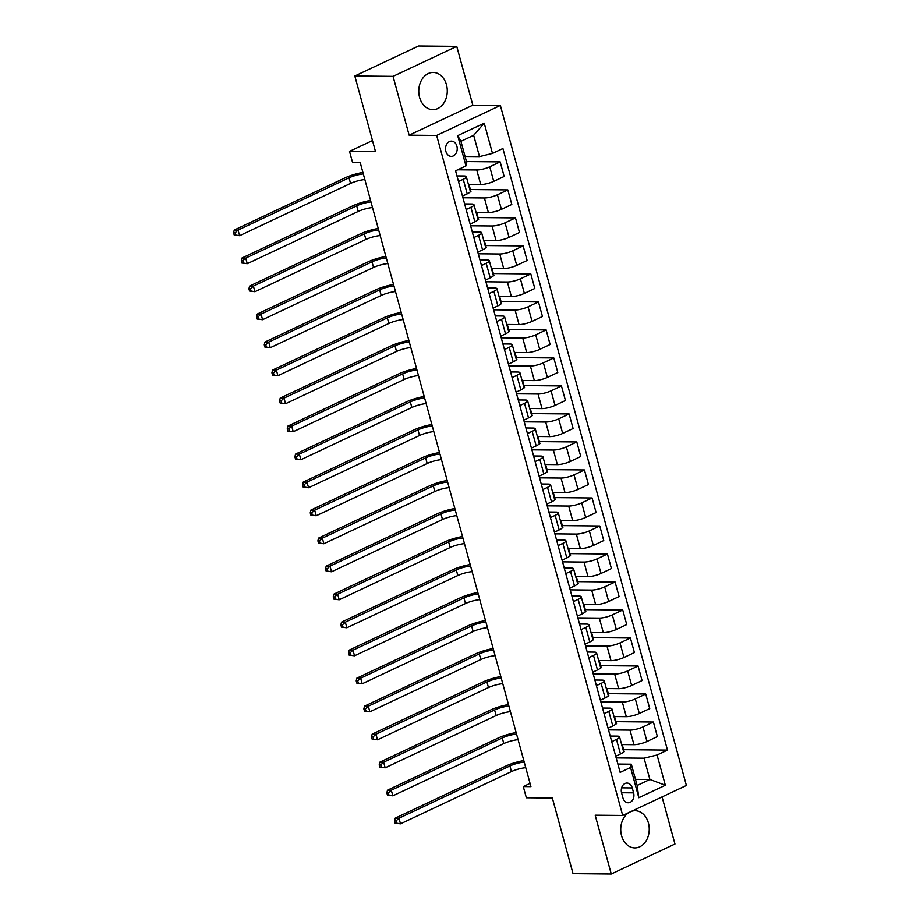 <?xml version="1.0" encoding="UTF-8"?>
<svg xmlns="http://www.w3.org/2000/svg" width="920" height="920" viewBox="0 0 920 920"><rect width="100%" height="100%" fill="white"/><g stroke="black" fill="none" stroke-linecap="round" stroke-linejoin="round"><path stroke-width="1.38" d="M419.589 97.382A18.584 14.248 90.6 0 0 432.837 109.641A18.584 14.248 90.6 0 0 446.453 84.732A18.584 14.248 90.6 0 0 433.193 72.473A18.584 14.248 90.6 0 0 419.589 97.382M629.05 812.452A18.584 14.248 90.6 0 0 621.552 835.636A18.584 14.248 90.6 0 0 634.8 847.895A18.584 14.248 90.6 0 0 648.416 822.986A18.584 14.248 90.6 0 0 635.168 810.727A18.584 14.248 90.6 0 0 631.384 811.359M445.866 151.34A7.624 5.842 90.6 0 0 451.306 156.377A7.624 5.842 90.6 0 0 456.883 146.153A7.624 5.842 90.6 0 0 451.455 141.128A7.624 5.842 90.6 0 0 445.866 151.34M456.745 46.368L418.519 46L354.821 76.004L393.047 76.371L409.135 135.182L436.655 135.447L500.365 105.443L472.834 105.179L456.745 46.368L393.047 76.371M436.655 135.447L622.69 815.453L686.389 785.45L500.365 105.443M622.69 815.453L595.171 815.189L611.259 874L674.958 843.996L662.067 796.904M611.259 874L573.034 873.632L552.345 798.008L526.343 797.766L523.284 786.565L530.932 786.634L360.226 162.644L352.578 162.564L349.519 151.363L375.509 151.616L354.821 76.004M633.604 792.856L632.258 787.922A7.383 5.669 90.6 0 0 626.991 783.058A7.383 5.669 90.6 0 0 621.586 792.948L622.932 797.881A7.383 5.669 90.6 0 0 628.199 802.757A7.383 5.669 90.6 0 0 633.604 792.856L621.529 792.741M657.064 754.998L665.344 785.243L638.825 797.732L630.556 767.487L631.327 764.186L637.146 785.473L649.888 779.47L644.069 758.183L657.064 754.998L667.483 750.099L502.906 148.511L492.487 153.41L479.492 156.595L473.662 135.309L460.931 141.312L466.75 162.598L465.98 165.899L457.7 135.654L484.219 123.165L492.487 153.41M465.98 165.899L455.561 170.809L620.137 772.386L630.556 767.487M372.485 140.553L349.519 151.363M530.035 783.38L523.284 786.565M635.467 779.332L649.888 779.47L665.344 785.243M631.327 764.186L617.86 764.048M458.493 181.516L463.231 179.285A9.533 2.127 -15.3 0 0 466.313 176.709A9.533 2.127 -15.3 0 0 464.002 175.973L456.964 175.915M466.152 209.518L470.902 207.287A9.533 2.127 -15.3 0 0 473.972 204.711A9.533 2.127 -15.3 0 0 471.672 203.987L464.623 203.918M473.823 237.532L478.561 235.29A9.533 2.127 -15.3 0 0 481.631 232.725A9.533 2.127 -15.3 0 0 479.331 231.989L472.282 231.92M481.482 265.535L486.22 263.304A9.533 2.127 -15.3 0 0 489.302 260.728A9.533 2.127 -15.3 0 0 486.99 260.003L479.952 259.934M489.141 293.537L493.879 291.306A9.533 2.127 -15.3 0 0 496.961 288.73A9.533 2.127 -15.3 0 0 494.649 288.006L487.611 287.937M496.8 321.551L501.549 319.309A9.533 2.127 -15.3 0 0 504.62 316.744A9.533 2.127 -15.3 0 0 502.32 316.009L495.27 315.94M504.47 349.554L509.208 347.323A9.533 2.127 -15.3 0 0 512.279 344.747A9.533 2.127 -15.3 0 0 509.979 344.022L502.929 343.953M512.129 377.556L516.867 375.325A9.533 2.127 -15.3 0 0 519.949 372.749A9.533 2.127 -15.3 0 0 517.638 372.025L510.588 371.956M519.788 405.57L524.526 403.339A9.533 2.127 -15.3 0 0 527.608 400.763A9.533 2.127 -15.3 0 0 525.297 400.027L518.259 399.97M527.447 433.573L532.197 431.342A9.533 2.127 -15.3 0 0 535.267 428.766A9.533 2.127 -15.3 0 0 532.967 428.041L525.918 427.972M535.106 461.575L539.856 459.344A9.533 2.127 -15.3 0 0 542.926 456.78A9.533 2.127 -15.3 0 0 540.626 456.044L533.577 455.975M542.777 489.589L547.515 487.358A9.533 2.127 -15.3 0 0 550.597 484.782A9.533 2.127 -15.3 0 0 548.285 484.058L541.236 483.989M550.436 517.592L555.174 515.361A9.533 2.127 -15.3 0 0 558.256 512.785A9.533 2.127 -15.3 0 0 555.944 512.06L548.906 511.991M558.095 545.606L562.844 543.363A9.533 2.127 -15.3 0 0 565.915 540.799A9.533 2.127 -15.3 0 0 563.615 540.063L556.566 539.994M565.754 573.608L570.503 571.377A9.533 2.127 -15.3 0 0 573.574 568.801A9.533 2.127 -15.3 0 0 571.274 568.077L564.224 568.008M573.424 601.611L578.162 599.38A9.533 2.127 -15.3 0 0 581.245 596.804A9.533 2.127 -15.3 0 0 578.933 596.08L571.884 596.01M581.083 629.625L585.822 627.394A9.533 2.127 -15.3 0 0 588.904 624.818A9.533 2.127 -15.3 0 0 586.592 624.082L579.554 624.024M588.742 657.627L593.492 655.396A9.533 2.127 -15.3 0 0 596.562 652.82A9.533 2.127 -15.3 0 0 594.251 652.096L587.213 652.027M596.401 685.63L601.151 683.399A9.533 2.127 -15.3 0 0 604.221 680.823A9.533 2.127 -15.3 0 0 601.921 680.098L594.872 680.029M604.072 713.644L608.81 711.413A9.533 2.127 -15.3 0 0 611.892 708.837A9.533 2.127 -15.3 0 0 609.581 708.112L602.531 708.043M611.731 741.646L616.469 739.415A9.533 2.127 -15.3 0 0 619.551 736.839A9.533 2.127 -15.3 0 0 617.24 736.115L610.202 736.046M616.181 757.919L644.069 758.183M621.655 744.556L633.96 744.682A9.533 2.127 -15.3 0 0 646.967 741.497L657.386 736.586L653.395 722.027L615.963 721.659M608.522 729.905L629.981 730.112A9.533 2.127 -15.3 0 0 642.988 726.926L653.395 722.027M613.996 716.553L626.301 716.668A9.533 2.127 -15.3 0 0 639.308 713.483L649.727 708.584L645.736 694.013L608.304 693.657M600.852 701.902L622.322 702.109A9.533 2.127 -15.3 0 0 635.317 698.924L645.736 694.013M606.337 688.551L618.643 688.666A9.533 2.127 -15.3 0 0 631.649 685.481L642.056 680.57L638.077 666.011L600.633 665.654M593.193 673.9L614.663 674.095A9.533 2.127 -15.3 0 0 627.658 670.921L638.077 666.011M598.678 660.537L610.983 660.652A9.533 2.127 -15.3 0 0 623.978 657.478L634.397 652.567L630.418 638.008L592.974 637.64M585.534 645.886L606.993 646.093A9.533 2.127 -15.3 0 0 619.999 642.907L630.418 638.008M591.008 632.534L603.324 632.649A9.533 2.127 -15.3 0 0 616.319 629.464L626.738 624.565L622.748 609.994L585.316 609.638M577.875 617.883L599.334 618.091A9.533 2.127 -15.3 0 0 612.341 614.905L622.748 609.994M583.349 604.52L595.654 604.647A9.533 2.127 -15.3 0 0 608.66 601.461L619.08 596.551L615.089 581.992L577.656 581.635M570.204 589.869L591.675 590.077A9.533 2.127 -15.3 0 0 604.67 586.891L615.089 581.992M575.69 576.518L587.995 576.633A9.533 2.127 -15.3 0 0 601.001 573.447L611.409 568.548L607.43 553.99L569.986 553.621M562.545 561.867L584.016 562.074A9.533 2.127 -15.3 0 0 597.011 558.889L607.43 553.99M568.031 548.515L580.336 548.63A9.533 2.127 -15.3 0 0 593.331 545.445L603.75 540.546L599.771 525.976L562.327 525.619M554.886 533.865L576.346 534.072A9.533 2.127 -15.3 0 0 589.352 530.886L599.771 525.976M560.36 520.501L572.677 520.628A9.533 2.127 -15.3 0 0 585.672 517.442L596.091 512.532L592.101 497.973L554.668 497.605M547.227 505.85L568.686 506.057A9.533 2.127 -15.3 0 0 581.693 502.872L592.101 497.973M552.702 492.499L565.006 492.614A9.533 2.127 -15.3 0 0 578.013 489.428L588.432 484.529L584.441 469.959L547.009 469.602M539.557 477.848L561.028 478.055A9.533 2.127 -15.3 0 0 574.034 474.869L584.441 469.959M545.042 464.496L557.347 464.611A9.533 2.127 -15.3 0 0 570.354 461.426L580.761 456.515L576.782 441.956L539.338 441.6M531.898 449.845L553.368 450.041A9.533 2.127 -15.3 0 0 566.363 446.867L576.782 441.956M537.384 436.482L549.688 436.609A9.533 2.127 -15.3 0 0 562.683 433.423L573.102 428.513L569.123 413.954L531.679 413.586M524.239 421.831L545.698 422.038A9.533 2.127 -15.3 0 0 558.704 418.853L569.123 413.954M529.713 408.48L542.029 408.595A9.533 2.127 -15.3 0 0 555.024 405.409L565.443 400.51L561.453 385.94L524.02 385.584M516.58 393.829L538.039 394.036A9.533 2.127 -15.3 0 0 551.045 390.85L561.453 385.94M522.054 380.466L534.359 380.592A9.533 2.127 -15.3 0 0 547.365 377.407L557.784 372.497L553.794 357.938L516.361 357.581M508.909 365.815L530.38 366.022A9.533 2.127 -15.3 0 0 543.386 362.836L553.794 357.938M514.395 352.464L526.7 352.578A9.533 2.127 -15.3 0 0 539.707 349.393L550.114 344.494L546.135 329.935L508.691 329.567M501.25 337.812L522.721 338.019A9.533 2.127 -15.3 0 0 535.716 334.834L546.135 329.935M506.736 324.461L519.041 324.576A9.533 2.127 -15.3 0 0 532.047 321.391L542.455 316.491L538.476 301.921L501.032 301.565M493.591 309.81L515.05 310.017A9.533 2.127 -15.3 0 0 528.057 306.832L538.476 301.921M499.077 296.447L511.382 296.573A9.533 2.127 -15.3 0 0 524.377 293.388L534.796 288.477L530.817 273.918L493.373 273.55M485.932 281.796L507.391 282.003A9.533 2.127 -15.3 0 0 520.398 278.817L530.817 273.918M491.406 268.445L503.711 268.559A9.533 2.127 -15.3 0 0 516.718 265.374L527.137 260.475L523.146 245.904L485.714 245.548M478.262 253.793L499.732 254A9.533 2.127 -15.3 0 0 512.739 250.815L523.146 245.904M483.747 240.442L496.053 240.557A9.533 2.127 -15.3 0 0 509.059 237.371L519.466 232.461L515.487 217.902L478.043 217.545M470.603 225.791L492.073 225.986A9.533 2.127 -15.3 0 0 505.068 222.812L515.487 217.902M476.088 212.428L488.393 212.554A9.533 2.127 -15.3 0 0 501.4 209.369L511.807 204.458L507.828 189.899L470.384 189.531M462.944 197.777L484.403 197.984A9.533 2.127 -15.3 0 0 497.409 194.798L507.828 189.899M468.429 184.425L480.734 184.54A9.533 2.127 -15.3 0 0 493.729 181.355L504.148 176.456L500.169 161.886L466.463 161.564M457.711 169.797L476.744 169.981A9.533 2.127 -15.3 0 0 489.75 166.796L500.169 161.886M465.072 156.458L479.492 156.595M615.71 756.217L620.459 753.974A9.533 2.127 -15.3 0 0 623.53 751.41L619.551 736.839M667.483 750.099L623.622 749.673M622.231 744.567L624.185 751.744L623.219 752.203M608.051 728.203L612.789 725.972A9.533 2.127 -15.3 0 0 615.871 723.396L611.892 708.837M614.56 716.553L616.526 723.741L615.56 724.189M606.901 688.551L608.867 695.727L607.901 696.187M600.392 700.2L605.13 697.969A9.533 2.127 -15.3 0 0 608.212 695.394L604.221 680.823M599.242 660.548L601.208 667.724L600.242 668.184M592.733 672.198L597.471 669.956A9.533 2.127 -15.3 0 0 600.553 667.391L596.562 652.82M591.583 632.534L593.538 639.722L592.572 640.17M585.062 644.184L589.812 641.953A9.533 2.127 -15.3 0 0 592.882 639.377L588.904 624.818M583.912 604.532L585.879 611.708L584.913 612.168M577.403 616.181L582.141 613.95A9.533 2.127 -15.3 0 0 585.223 611.374L581.245 596.804M576.253 576.529L578.22 583.705L577.254 584.165M569.745 588.167L574.482 585.936A9.533 2.127 -15.3 0 0 577.564 583.36L573.574 568.801M568.594 548.515L570.561 555.703L569.595 556.151M562.085 560.165L566.823 557.934A9.533 2.127 -15.3 0 0 569.905 555.358L565.915 540.799M560.935 520.513L562.89 527.689L561.924 528.149M554.415 532.162L559.164 529.92A9.533 2.127 -15.3 0 0 562.235 527.356L558.256 512.785M553.265 492.499L555.231 499.686L554.265 500.135M546.756 504.148L551.505 501.917A9.533 2.127 -15.3 0 0 554.576 499.341L550.597 484.782M545.606 464.496L547.572 471.672L546.606 472.132M539.097 476.146L543.835 473.915A9.533 2.127 -15.3 0 0 546.917 471.339L542.926 456.78M537.947 436.494L539.913 443.67L538.947 444.13M531.438 448.143L536.176 445.901A9.533 2.127 -15.3 0 0 539.258 443.336L535.267 428.766M530.288 408.48L532.243 415.667L531.277 416.116M523.767 420.129L528.517 417.898A9.533 2.127 -15.3 0 0 531.587 415.322L527.608 400.763M522.617 380.478L524.584 387.653L523.618 388.113M516.108 392.127L520.858 389.896A9.533 2.127 -15.3 0 0 523.928 387.32L519.949 372.749M514.958 352.475L516.925 359.651L515.959 360.111M508.449 364.113L513.188 361.882A9.533 2.127 -15.3 0 0 516.269 359.306L512.279 344.747M507.299 324.461L509.266 331.648L508.3 332.097M500.791 336.11L505.528 333.879A9.533 2.127 -15.3 0 0 508.61 331.303L504.62 316.744M499.64 296.459L501.595 303.634L500.629 304.094M493.12 308.108L497.869 305.865A9.533 2.127 -15.3 0 0 500.94 303.301L496.961 288.73M491.97 268.445L493.936 275.632L492.97 276.08M485.461 280.094L490.21 277.863A9.533 2.127 -15.3 0 0 493.281 275.287L489.302 260.728M484.311 240.442L486.277 247.618L485.311 248.078M477.802 252.091L482.54 249.861A9.533 2.127 -15.3 0 0 485.622 247.284L481.631 232.725M476.652 212.439L478.618 219.615L477.652 220.075M470.143 224.089L474.881 221.846A9.533 2.127 -15.3 0 0 477.963 219.282L473.972 204.711M468.993 184.425L470.948 191.613L469.982 192.061M462.484 196.075L467.222 193.844A9.533 2.127 -15.3 0 0 470.292 191.268L466.313 176.709M637.146 785.473L638.825 797.732M457.7 135.654L460.931 141.312M484.219 123.165L473.662 135.309M409.135 135.182L472.834 105.179M525.745 767.682A11.914 2.656 -15.3 0 0 511.451 771.569L400.499 823.825L395.117 823.17L396.647 823.181L396.037 820.95L394.507 820.928L395.117 823.17M524.216 762.082A11.914 2.656 -15.3 0 0 509.921 765.969L398.958 818.225L400.499 823.825L396.647 823.181M396.037 820.95L398.958 818.225L395.14 818.19L506.103 765.934A17.871 3.979 164.7 0 1 523.802 760.587M395.14 818.19L394.507 820.928M518.087 739.668A11.914 2.656 -15.3 0 0 503.792 743.567L392.84 795.823L387.458 795.168L388.987 795.179L388.378 792.936L386.848 792.925L387.458 795.168M516.545 734.068A11.914 2.656 -15.3 0 0 502.262 737.966L391.299 790.211L392.84 795.823L388.987 795.179M388.378 792.936L391.299 790.211L387.481 790.176L498.433 737.92A17.871 3.979 164.7 0 1 516.143 732.573M387.481 790.176L386.848 792.925M510.416 711.666A11.914 2.656 -15.3 0 0 496.133 715.553L385.169 767.809L379.799 767.154L381.328 767.176L380.719 764.934L379.19 764.922L379.799 767.154M508.886 706.065A11.914 2.656 -15.3 0 0 494.592 709.952L383.64 762.208L385.169 767.809L381.328 767.176M380.719 764.934L383.64 762.208L379.822 762.174L490.774 709.918A17.871 3.979 164.7 0 1 508.484 704.57M379.822 762.174L379.19 764.922M502.757 683.663A11.914 2.656 -15.3 0 0 488.474 687.55L377.51 739.806L372.14 739.151L373.669 739.162L373.048 736.931L371.519 736.908L372.14 739.151M501.227 678.063A11.914 2.656 -15.3 0 0 486.933 681.95L375.981 734.206L377.51 739.806L373.669 739.162M373.048 736.931L375.981 734.206L372.151 734.16L483.115 681.915A17.871 3.979 164.7 0 1 500.813 676.568M372.151 734.16L371.519 736.908M495.098 655.649A11.914 2.656 -15.3 0 0 480.803 659.548L369.851 711.793L364.481 711.148L365.999 711.16L365.389 708.918L363.86 708.906L364.481 711.148M493.568 650.049A11.914 2.656 -15.3 0 0 479.274 653.936L368.322 706.192L369.851 711.793L365.999 711.16M365.389 708.918L368.322 706.192L364.492 706.157L475.456 653.901A17.871 3.979 164.7 0 1 493.154 648.554M364.492 706.157L363.86 708.906M487.439 627.647A11.914 2.656 -15.3 0 0 473.144 631.534L362.192 683.79L356.81 683.134L358.34 683.157L357.73 680.915L356.201 680.892L356.81 683.134M485.898 622.046A11.914 2.656 -15.3 0 0 471.615 625.933L360.651 678.189L362.192 683.79L358.34 683.157M357.73 680.915L360.651 678.189L356.834 678.155L467.785 625.899A17.871 3.979 164.7 0 1 485.495 620.551M356.834 678.155L356.201 680.892M479.768 599.633A11.914 2.656 -15.3 0 0 465.485 603.531L354.522 655.787L349.151 655.132L350.681 655.144L350.072 652.901L348.542 652.889L349.151 655.132M478.239 594.032A11.914 2.656 -15.3 0 0 463.956 597.931L352.992 650.187L354.522 655.787L350.681 655.144M350.072 652.901L352.992 650.187L349.174 650.141L460.126 597.896A17.871 3.979 164.7 0 1 477.836 592.549M349.174 650.141L348.542 652.889M472.109 571.63A11.914 2.656 -15.3 0 0 457.826 575.517L346.863 627.773L341.492 627.13L343.022 627.141L342.401 624.898L340.872 624.887L341.492 627.13M470.58 566.03A11.914 2.656 -15.3 0 0 456.285 569.917L345.334 622.173L346.863 627.773L343.022 627.141M342.401 624.898L345.334 622.173L341.504 622.138L452.467 569.882A17.871 3.979 164.7 0 1 470.166 564.535M341.504 622.138L340.872 624.887M464.45 543.628A11.914 2.656 -15.3 0 0 450.156 547.515L339.204 599.771L333.834 599.115L335.351 599.127L334.742 596.896L333.212 596.873L333.834 599.115M462.921 538.028A11.914 2.656 -15.3 0 0 448.626 541.914L337.674 594.17L339.204 599.771L335.351 599.127M334.742 596.896L337.674 594.17L333.845 594.136L444.808 541.88A17.871 3.979 164.7 0 1 462.507 536.533M333.845 594.136L333.212 596.873M456.791 515.614A11.914 2.656 -15.3 0 0 442.497 519.512L331.545 571.768L326.163 571.113L327.692 571.124L327.083 568.882L325.553 568.87L326.163 571.113M455.25 510.013A11.914 2.656 -15.3 0 0 440.967 513.912L330.004 566.156L331.545 571.768L327.692 571.124M327.083 568.882L330.004 566.156L326.186 566.122L437.138 513.866A17.871 3.979 164.7 0 1 454.848 508.518M326.186 566.122L325.553 568.87M449.121 487.611A11.914 2.656 -15.3 0 0 434.838 491.498L323.874 543.754L318.504 543.099L320.034 543.122L319.424 540.879L317.894 540.868L318.504 543.099M447.591 482.011A11.914 2.656 -15.3 0 0 433.308 485.898L322.345 538.154L323.874 543.754L320.034 543.122M319.424 540.879L322.345 538.154L318.527 538.12L429.479 485.863A17.871 3.979 164.7 0 1 447.189 480.516M318.527 538.12L317.894 540.868M441.462 459.609A11.914 2.656 -15.3 0 0 427.179 463.496L316.216 515.752L310.845 515.096L312.374 515.108L311.753 512.877L310.235 512.854L310.845 515.096M439.933 454.008A11.914 2.656 -15.3 0 0 425.638 457.895L314.686 510.151L316.216 515.752L312.374 515.108M311.753 512.877L314.686 510.151L310.856 510.105L421.82 457.861A17.871 3.979 164.7 0 1 439.518 452.513M310.856 510.105L310.235 512.854M433.803 431.595A11.914 2.656 -15.3 0 0 419.508 435.493L308.556 487.738L303.186 487.094L304.716 487.105L304.094 484.863L302.565 484.851L303.186 487.094M432.273 425.994A11.914 2.656 -15.3 0 0 417.979 429.881L307.027 482.137L308.556 487.738L304.716 487.105M304.094 484.863L307.027 482.137L303.197 482.103L414.161 429.847A17.871 3.979 164.7 0 1 431.859 424.499M303.197 482.103L302.565 484.851M426.144 403.592A11.914 2.656 -15.3 0 0 411.849 407.479L300.897 459.735L295.516 459.08L297.045 459.103L296.435 456.86L294.906 456.837L295.516 459.08M424.603 397.992A11.914 2.656 -15.3 0 0 410.32 401.879L299.356 454.135L300.897 459.735L297.045 459.103M296.435 456.86L299.356 454.135L295.538 454.1L406.49 401.844A17.871 3.979 164.7 0 1 424.2 396.497M295.538 454.1L294.906 456.837M418.473 375.578A11.914 2.656 -15.3 0 0 404.19 379.477L293.227 431.733L287.856 431.077L289.386 431.089L288.776 428.846L287.247 428.835L287.856 431.077M416.944 369.978A11.914 2.656 -15.3 0 0 402.661 373.876L291.697 426.132L293.227 431.733L289.386 431.089M288.776 428.846L291.697 426.132L287.88 426.086L398.831 373.842A17.871 3.979 164.7 0 1 416.541 368.494M287.88 426.086L287.247 428.835M410.815 347.576A11.914 2.656 -15.3 0 0 396.531 351.463L285.568 403.719L280.197 403.075L281.727 403.086L281.106 400.844L279.588 400.832L280.197 403.075M409.285 341.975A11.914 2.656 -15.3 0 0 394.99 345.862L284.038 398.118L285.568 403.719L281.727 403.086M281.106 400.844L284.038 398.118L280.209 398.084L391.172 345.828A17.871 3.979 164.7 0 1 408.871 340.48M280.209 398.084L279.588 400.832M403.155 319.573A11.914 2.656 -15.3 0 0 388.861 323.46L277.909 375.716L272.538 375.061L274.068 375.072L273.447 372.841L271.917 372.818L272.538 375.061M401.626 313.973A11.914 2.656 -15.3 0 0 387.331 317.86L276.38 370.116L277.909 375.716L274.068 375.072M273.447 372.841L276.38 370.116L272.55 370.081L383.513 317.825A17.871 3.979 164.7 0 1 401.212 312.478M272.55 370.081L271.917 372.818M395.497 291.559A11.914 2.656 -15.3 0 0 381.202 295.458L270.25 347.714L264.868 347.058L266.397 347.07L265.788 344.827L264.258 344.816L264.868 347.058M393.955 285.959A11.914 2.656 -15.3 0 0 379.672 289.858L268.709 342.102L270.25 347.714L266.397 347.07M265.788 344.827L268.709 342.102L264.891 342.067L375.843 289.811A17.871 3.979 164.7 0 1 393.553 284.464M264.891 342.067L264.258 344.816M387.826 263.557A11.914 2.656 -15.3 0 0 373.543 267.444L262.579 319.7L257.209 319.044L258.738 319.067L258.129 316.825L256.599 316.813L257.209 319.044M386.296 257.957A11.914 2.656 -15.3 0 0 372.013 261.843L261.05 314.099L262.579 319.7L258.738 319.067M258.129 316.825L261.05 314.099L257.232 314.065L368.184 261.809A17.871 3.979 164.7 0 1 385.894 256.461M257.232 314.065L256.599 316.813M380.167 235.554A11.914 2.656 -15.3 0 0 365.884 239.441L254.92 291.697L249.55 291.042L251.079 291.053L250.47 288.822L248.94 288.799L249.55 291.042M378.637 229.954A11.914 2.656 -15.3 0 0 364.343 233.841L253.391 286.097L254.92 291.697L251.079 291.053M250.47 288.822L253.391 286.097L249.561 286.062L360.525 233.806A17.871 3.979 164.7 0 1 378.223 228.459M249.561 286.062L248.94 288.799M372.508 207.54A11.914 2.656 -15.3 0 0 358.214 211.439L247.261 263.683L241.891 263.039L243.42 263.051L242.799 260.808L241.27 260.797L241.891 263.039M370.978 201.94A11.914 2.656 -15.3 0 0 356.684 205.827L245.732 258.083L247.261 263.683L243.42 263.051M242.799 260.808L245.732 258.083L241.902 258.048L352.866 205.792A17.871 3.979 164.7 0 1 370.565 200.445M241.902 258.048L241.27 260.797M364.849 179.538A11.914 2.656 -15.3 0 0 350.554 183.425L239.602 235.681L234.22 235.025L235.75 235.048L235.14 232.806L233.611 232.783L234.22 235.025M363.32 173.938A11.914 2.656 -15.3 0 0 349.025 177.824L238.061 230.08L239.602 235.681L235.75 235.048M235.14 232.806L238.061 230.08L234.243 230.046L345.195 177.79A17.871 3.979 164.7 0 1 362.905 172.442M234.243 230.046L233.611 232.783M629.981 730.112L633.96 744.682M622.322 702.109L626.301 716.668M614.663 674.095L618.643 688.666M606.993 646.093L610.983 660.652M599.334 618.091L603.324 632.649M591.675 590.077L595.654 604.647M584.016 562.074L587.995 576.633M576.346 534.072L580.336 548.63M568.686 506.057L572.677 520.628M561.028 478.055L565.006 492.614M553.368 450.041L557.347 464.611M545.698 422.038L549.688 436.609M538.039 394.036L542.029 408.595M530.38 366.022L534.359 380.592M522.721 338.019L526.7 352.578M515.05 310.017L519.041 324.576M507.391 282.003L511.382 296.573M499.732 254L503.711 268.559M492.073 225.986L496.053 240.557M484.403 197.984L488.393 212.554M476.744 169.981L480.734 184.54M642.988 726.926L646.967 741.497M616.469 739.415L620.459 753.974M608.81 711.413L612.789 725.972M635.317 698.924L639.308 713.483M601.151 683.399L605.13 697.969M627.658 670.921L631.649 685.481M593.492 655.396L597.471 669.956M619.999 642.907L623.978 657.478M585.822 627.394L589.812 641.953M612.341 614.905L616.319 629.464M578.162 599.38L582.141 613.95M604.67 586.891L608.66 601.461M570.503 571.377L574.482 585.936M597.011 558.889L601.001 573.447M562.844 543.363L566.823 557.934M589.352 530.886L593.331 545.445M555.174 515.361L559.164 529.92M581.693 502.872L585.672 517.442M547.515 487.358L551.505 501.917M574.034 474.869L578.013 489.428M539.856 459.344L543.835 473.915M566.363 446.867L570.354 461.426M532.197 431.342L536.176 445.901M558.704 418.853L562.683 433.423M524.526 403.339L528.517 417.898M551.045 390.85L555.024 405.409M516.867 375.325L520.858 389.896M543.386 362.836L547.365 377.407M509.208 347.323L513.188 361.882M535.716 334.834L539.707 349.393M501.549 319.309L505.528 333.879M528.057 306.832L532.047 321.391M493.879 291.306L497.869 305.865M520.398 278.817L524.377 293.388M486.22 263.304L490.21 277.863M512.739 250.815L516.718 265.374M478.561 235.29L482.54 249.861M505.068 222.812L509.059 237.371M470.902 207.287L474.881 221.846M497.409 194.798L501.4 209.369M463.231 179.285L467.222 193.844M489.75 166.796L493.729 181.355M621.632 787.819L632.258 787.922M511.451 771.569L509.921 765.969M503.792 743.567L502.262 737.966M496.133 715.553L494.592 709.952M488.474 687.55L486.933 681.95M480.803 659.548L479.274 653.936M473.144 631.534L471.615 625.933M465.485 603.531L463.956 597.931M457.826 575.517L456.285 569.917M450.156 547.515L448.626 541.914M442.497 519.512L440.967 513.912M434.838 491.498L433.308 485.898M427.179 463.496L425.638 457.895M419.508 435.493L417.979 429.881M411.849 407.479L410.32 401.879M404.19 379.477L402.661 373.876M396.531 351.463L394.99 345.862M388.861 323.46L387.331 317.86M381.202 295.458L379.672 289.858M373.543 267.444L372.013 261.843M365.884 239.441L364.343 233.841M358.214 211.439L356.684 205.827M350.554 183.425L349.025 177.824"/></g></svg>
